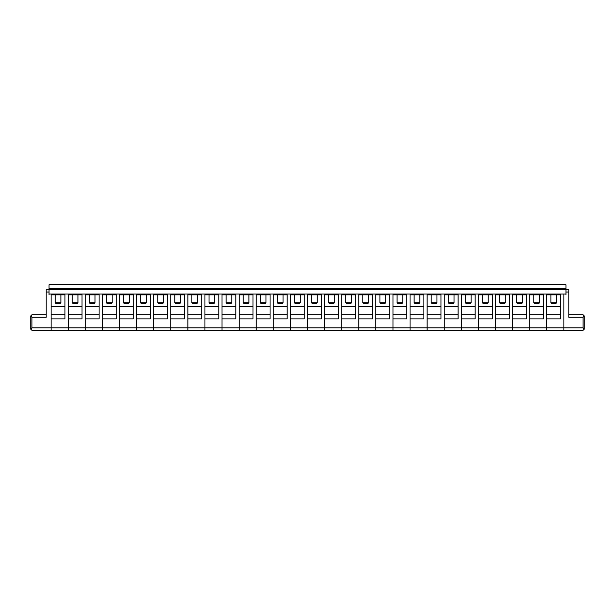 <?xml version="1.0" encoding="UTF-8"?>
<svg xmlns="http://www.w3.org/2000/svg" width="615" height="615" viewBox="0 0 615 615"><rect width="100%" height="100%" fill="white"/><g stroke="black" fill="none" stroke-linecap="round" stroke-linejoin="round"><path stroke-width="0.92" d="M55.166 302.78L60.87 302.78L55.166 302.78L55.98 303.595L60.055 303.595L60.87 302.78L60.87 294.8L60.87 302.78L60.055 303.595L55.98 303.595L55.166 302.78L55.166 294.8L55.166 302.78M72.263 302.78L77.959 302.78L72.263 302.78L73.077 303.595L77.144 303.595L77.959 302.78L77.959 294.8L77.959 302.78L77.144 303.595L73.077 303.595L72.263 302.78L72.263 294.8L72.263 302.78M89.359 302.78L95.056 302.78L89.359 302.78L90.167 303.595L94.241 303.595L95.056 302.78L95.056 294.8L95.056 302.78L94.241 303.595L90.167 303.595L89.359 302.78L89.359 294.8L89.359 302.78M106.449 302.78L112.145 302.78L106.449 302.78L107.264 303.595L111.33 303.595L112.145 302.78L112.145 294.8L112.145 302.78L111.33 303.595L107.264 303.595L106.449 302.78L106.449 294.8L106.449 302.78M49.062 288.45L49.062 289.642L565.938 289.642L565.938 284.707L49.062 284.707L49.062 288.45L565.938 288.45L49.062 288.45L49.062 284.707L565.938 284.707L565.938 289.642L49.062 289.642L49.062 294.608L49.062 294.055L565.938 294.055L565.938 289.642L565.938 294.055L49.062 294.055L49.062 288.45M565.938 294.608L565.938 294.055L565.938 294.608M123.546 302.78L129.242 302.78L123.546 302.78L124.353 303.595L128.427 303.595L129.242 302.78L129.242 294.8L129.242 302.78L128.427 303.595L124.353 303.595L123.546 302.78L123.546 294.8L123.546 302.78M140.635 302.78L146.332 302.78L140.635 302.78L141.45 303.595L145.517 303.595L146.332 302.78L146.332 294.8L146.332 302.78L145.517 303.595L141.45 303.595L140.635 302.78L140.635 294.8L140.635 302.78M157.732 302.78L163.429 302.78L157.732 302.78L158.547 303.595L162.614 303.595L163.429 302.78L163.429 294.8L163.429 302.78L162.614 303.595L158.547 303.595L157.732 302.78L157.732 294.8L157.732 302.78M174.821 302.78L180.518 302.78L174.821 302.78L175.636 303.595L179.703 303.595L180.518 302.78L180.518 294.8L180.518 302.78L179.703 303.595L175.636 303.595L174.821 302.78L174.821 294.8L174.821 302.78M191.918 302.78L197.615 302.78L191.918 302.78L192.733 303.595L196.8 303.595L197.615 302.78L197.615 294.8L197.615 302.78L196.8 303.595L192.733 303.595L191.918 302.78L191.918 294.8L191.918 302.78M209.008 302.78L214.704 302.78L209.008 302.78L209.823 303.595L213.897 303.595L214.704 302.78L214.704 294.8L214.704 302.78L213.897 303.595L209.823 303.595L209.008 302.78L209.008 294.8L209.008 302.78M226.105 302.78L231.801 302.78L226.105 302.78L226.92 303.595L230.986 303.595L231.801 302.78L231.801 294.8L231.801 302.78L230.986 303.595L226.92 303.595L226.105 302.78L226.105 294.8L226.105 302.78M243.194 302.78L248.891 302.78L243.194 302.78L244.009 303.595L248.083 303.595L248.891 302.78L248.891 294.8L248.891 302.78L248.083 303.595L244.009 303.595L243.194 302.78L243.194 294.8L243.194 302.78M260.291 302.78L265.988 302.78L260.291 302.78L261.106 303.595L265.173 303.595L265.988 302.78L265.988 294.8L265.988 302.78L265.173 303.595L261.106 303.595L260.291 302.78L260.291 294.8L260.291 302.78M277.38 302.78L283.085 302.78L277.38 302.78L278.195 303.595L282.27 303.595L283.085 302.78L283.085 294.8L283.085 302.78L282.27 303.595L278.195 303.595L277.38 302.78L277.38 294.8L277.38 302.78M294.477 302.78L300.174 302.78L294.477 302.78L295.292 303.595L299.359 303.595L300.174 302.78L300.174 294.8L300.174 302.78L299.359 303.595L295.292 303.595L294.477 302.78L294.477 294.8L294.477 302.78M311.567 302.78L317.271 302.78L311.567 302.78L312.382 303.595L316.456 303.595L317.271 302.78L317.271 294.8L317.271 302.78L316.456 303.595L312.382 303.595L311.567 302.78L311.567 294.8L311.567 302.78M328.664 302.78L334.36 302.78L328.664 302.78L329.479 303.595L333.545 303.595L334.36 302.78L334.36 294.8L334.36 302.78L333.545 303.595L329.479 303.595L328.664 302.78L328.664 294.8L328.664 302.78M345.753 302.78L351.457 302.78L345.753 302.78L346.568 303.595L350.642 303.595L351.457 302.78L351.457 294.8L351.457 302.78L350.642 303.595L346.568 303.595L345.753 302.78L345.753 294.8L345.753 302.78M362.85 302.78L368.546 302.78L362.85 302.78L363.665 303.595L367.732 303.595L368.546 302.78L368.546 294.8L368.546 302.78L367.732 303.595L363.665 303.595L362.85 302.78L362.85 294.8L362.85 302.78M379.947 302.78L385.643 302.78L379.947 302.78L380.754 303.595L384.829 303.595L385.643 302.78L385.643 294.8L385.643 302.78L384.829 303.595L380.754 303.595L379.947 302.78L379.947 294.8L379.947 302.78M397.036 302.78L402.733 302.78L397.036 302.78L397.851 303.595L401.918 303.595L402.733 302.78L402.733 294.8L402.733 302.78L401.918 303.595L397.851 303.595L397.036 302.78L397.036 294.8L397.036 302.78M414.133 302.78L419.83 302.78L414.133 302.78L414.941 303.595L419.015 303.595L419.83 302.78L419.83 294.8L419.83 302.78L419.015 303.595L414.941 303.595L414.133 302.78L414.133 294.8L414.133 302.78M431.223 302.78L436.919 302.78L431.223 302.78L432.038 303.595L436.104 303.595L436.919 302.78L436.919 294.8L436.919 302.78L436.104 303.595L432.038 303.595L431.223 302.78L431.223 294.8L431.223 302.78M448.32 302.78L454.016 302.78L448.32 302.78L449.135 303.595L453.201 303.595L454.016 302.78L454.016 294.8L454.016 302.78L453.201 303.595L449.135 303.595L448.32 302.78L448.32 294.8L448.32 302.78M465.409 302.78L471.105 302.78L465.409 302.78L466.224 303.595L470.291 303.595L471.105 302.78L471.105 294.8L471.105 302.78L470.291 303.595L466.224 303.595L465.409 302.78L465.409 294.8L465.409 302.78M482.506 302.78L488.202 302.78L482.506 302.78L483.321 303.595L487.388 303.595L488.202 302.78L488.202 294.8L488.202 302.78L487.388 303.595L483.321 303.595L482.506 302.78L482.506 294.8L482.506 302.78M499.595 302.78L505.292 302.78L499.595 302.78L500.41 303.595L504.485 303.595L505.292 302.78L505.292 294.8L505.292 302.78L504.485 303.595L500.41 303.595L499.595 302.78L499.595 294.8L499.595 302.78M516.692 302.78L522.389 302.78L516.692 302.78L517.507 303.595L521.574 303.595L522.389 302.78L522.389 294.8L522.389 302.78L521.574 303.595L517.507 303.595L516.692 302.78L516.692 294.8L516.692 302.78M533.782 302.78L539.478 302.78L533.782 302.78L534.596 303.595L538.671 303.595L539.478 302.78L539.478 294.8L539.478 302.78L538.671 303.595L534.596 303.595L533.782 302.78L533.782 294.8L533.782 302.78M550.879 302.78L556.575 302.78L550.879 302.78L551.693 303.595L555.76 303.595L556.575 302.78L556.575 294.8L556.575 302.78L555.76 303.595L551.693 303.595L550.879 302.78L550.879 294.8L550.879 302.78M30.75 329.148L31.888 330.293L30.75 329.148L30.75 316.125L31.888 317.271L31.888 327.849L30.75 329.148M30.75 315.964L30.75 328.987L31.888 327.849L51.099 327.849L51.099 330.293L31.888 330.293L68.196 330.293L68.196 294.055L68.196 330.293L51.099 330.293L51.099 327.849L31.888 327.849L31.888 317.271L46.217 317.271L46.217 292.033L49.062 292.033L46.217 292.033L46.217 289.596L49.062 289.596L46.217 289.596L46.217 317.271L31.888 317.271L30.75 316.125L31.888 314.826L46.217 314.826L31.888 314.826L30.75 315.964M51.099 294.055L51.099 330.293L51.099 327.849L68.196 327.849L51.099 327.849L51.099 318.893L64.936 318.893L51.099 318.893L51.099 327.849L51.099 294.055M51.099 314.826L64.936 314.826L51.099 314.826M64.936 318.893L64.936 294.055L64.936 318.893M51.099 294.8L64.936 294.8L51.099 294.8M64.936 306.685L51.099 306.685L64.936 306.685M583.112 330.293L584.25 329.148L584.25 315.964L583.112 314.826L584.25 315.964L584.25 329.148L583.112 330.293L563.901 330.293L583.112 330.293M583.112 327.849L584.25 328.987L583.112 327.849L583.112 317.271L584.25 316.125L583.112 317.271L568.783 317.271L583.112 317.271L583.112 327.849L563.901 327.849L583.112 327.849M563.901 330.293L563.901 294.055L563.901 330.293L563.901 327.849L546.804 327.849L546.804 294.055L546.804 330.293L546.804 327.849L529.715 327.849L529.715 294.055L529.715 330.293L529.715 327.849L512.618 327.849L512.618 294.055L512.618 330.293L512.618 327.849L495.529 327.849L495.529 294.055L495.529 330.293L495.529 327.849L478.432 327.849L478.432 294.055L478.432 330.293L478.432 327.849L461.342 327.849L461.342 294.055L461.342 330.293L461.342 327.849L444.245 327.849L444.245 294.055L444.245 330.293L444.245 327.849L427.156 327.849L427.156 294.055L427.156 330.293L427.156 327.849L410.059 327.849L410.059 294.055L410.059 330.293L410.059 327.849L392.97 327.849L392.97 294.055L392.97 330.293L392.97 327.849L375.873 327.849L375.873 294.055L375.873 330.293L375.873 327.849L358.783 327.849L358.783 294.055L358.783 330.293L358.783 327.849L341.686 327.849L341.686 294.055L341.686 330.293L341.686 327.849L324.597 327.849L324.597 294.055L324.597 330.293L324.597 327.849L307.5 327.849L307.5 294.055L307.5 330.293L307.5 327.849L290.403 327.849L290.403 294.055L290.403 330.293L290.403 327.849L273.314 327.849L273.314 294.055L273.314 330.293L273.314 327.849L256.217 327.849L256.217 294.055L256.217 330.293L256.217 327.849L239.127 327.849L239.127 294.055L239.127 330.293L239.127 327.849L222.03 327.849L222.03 294.055L222.03 330.293L222.03 327.849L204.941 327.849L204.941 294.055L204.941 330.293L204.941 327.849L187.844 327.849L187.844 294.055L187.844 330.293L187.844 327.849L170.755 327.849L170.755 294.055L170.755 330.293L170.755 327.849L153.658 327.849L153.658 294.055L153.658 330.293L153.658 327.849L136.568 327.849L136.568 294.055L136.568 330.293L136.568 327.849L119.471 327.849L119.471 294.055L119.471 330.293L119.471 327.849L102.382 327.849L102.382 294.055L102.382 330.293L102.382 327.849L85.285 327.849L85.285 294.055L85.285 330.293L85.285 327.849L68.196 327.849L563.901 327.849L563.901 330.293L68.196 330.293L563.901 330.293M568.783 314.826L583.112 314.826L568.783 314.826M565.938 292.033L568.783 292.033L568.783 317.271L568.783 292.033L565.938 292.033M568.783 289.596L568.783 292.033L568.783 289.596L565.938 289.596L568.783 289.596M68.196 330.293L68.196 318.893L82.033 318.893L68.196 318.893L68.196 330.293M68.196 314.826L82.033 314.826L68.196 314.826M82.033 318.893L82.033 294.055L82.033 318.893M68.196 294.8L82.033 294.8L68.196 294.8M82.033 306.685L68.196 306.685L82.033 306.685M85.285 330.293L85.285 318.893L99.123 318.893L85.285 318.893L85.285 330.293M85.285 314.826L99.123 314.826L85.285 314.826M99.123 318.893L99.123 294.055L99.123 318.893M85.285 294.8L99.123 294.8L85.285 294.8M99.123 306.685L85.285 306.685L99.123 306.685M102.382 330.293L102.382 318.893L116.22 318.893L102.382 318.893L102.382 330.293M102.382 314.826L116.22 314.826L102.382 314.826M116.22 318.893L116.22 294.055L116.22 318.893M102.382 294.8L116.22 294.8L102.382 294.8M116.22 306.685L102.382 306.685L116.22 306.685M119.471 330.293L119.471 318.893L133.309 318.893L119.471 318.893L119.471 330.293M119.471 314.826L133.309 314.826L119.471 314.826M133.309 318.893L133.309 294.055L133.309 318.893M119.471 294.8L133.309 294.8L119.471 294.8M133.309 306.685L119.471 306.685L133.309 306.685M136.568 330.293L136.568 318.893L150.406 318.893L136.568 318.893L136.568 330.293M136.568 314.826L150.406 314.826L136.568 314.826M150.406 318.893L150.406 294.055L150.406 318.893M136.568 294.8L150.406 294.8L136.568 294.8M150.406 306.685L136.568 306.685L150.406 306.685M153.658 330.293L153.658 318.893L167.495 318.893L153.658 318.893L153.658 330.293M153.658 314.826L167.495 314.826L153.658 314.826M167.495 318.893L167.495 294.055L167.495 318.893M153.658 294.8L167.495 294.8L153.658 294.8M167.495 306.685L153.658 306.685L167.495 306.685M170.755 330.293L170.755 318.893L184.592 318.893L170.755 318.893L170.755 330.293M170.755 314.826L184.592 314.826L170.755 314.826M184.592 318.893L184.592 294.055L184.592 318.893M170.755 294.8L184.592 294.8L170.755 294.8M184.592 306.685L170.755 306.685L184.592 306.685M187.844 330.293L187.844 318.893L201.682 318.893L187.844 318.893L187.844 330.293M187.844 314.826L201.682 314.826L187.844 314.826M201.682 318.893L201.682 294.055L201.682 318.893M187.844 294.8L201.682 294.8L187.844 294.8M201.682 306.685L187.844 306.685L201.682 306.685M204.941 330.293L204.941 318.893L218.779 318.893L204.941 318.893L204.941 330.293M204.941 314.826L218.779 314.826L204.941 314.826M218.779 318.893L218.779 294.055L218.779 318.893M204.941 294.8L218.779 294.8L204.941 294.8M218.779 306.685L204.941 306.685L218.779 306.685M222.03 330.293L222.03 318.893L235.868 318.893L222.03 318.893L222.03 330.293M222.03 314.826L235.868 314.826L222.03 314.826M235.868 318.893L235.868 294.055L235.868 318.893M222.03 294.8L235.868 294.8L222.03 294.8M235.868 306.685L222.03 306.685L235.868 306.685M239.127 330.293L239.127 318.893L252.965 318.893L239.127 318.893L239.127 330.293M239.127 314.826L252.965 314.826L239.127 314.826M252.965 318.893L252.965 294.055L252.965 318.893M239.127 294.8L252.965 294.8L239.127 294.8M252.965 306.685L239.127 306.685L252.965 306.685M256.217 330.293L256.217 318.893L270.054 318.893L256.217 318.893L256.217 330.293M256.217 314.826L270.054 314.826L256.217 314.826M270.054 318.893L270.054 294.055L270.054 318.893M256.217 294.8L270.054 294.8L256.217 294.8M270.054 306.685L256.217 306.685L270.054 306.685M273.314 330.293L273.314 318.893L287.151 318.893L273.314 318.893L273.314 330.293M273.314 314.826L287.151 314.826L273.314 314.826M287.151 318.893L287.151 294.055L287.151 318.893M273.314 294.8L287.151 294.8L273.314 294.8M287.151 306.685L273.314 306.685L287.151 306.685M290.403 330.293L290.403 318.893L304.24 318.893L290.403 318.893L290.403 330.293M290.403 314.826L304.24 314.826L290.403 314.826M304.24 318.893L304.24 294.055L304.24 318.893M290.403 294.8L304.24 294.8L290.403 294.8M304.24 306.685L290.403 306.685L304.24 306.685M307.5 330.293L307.5 318.893L321.338 318.893L307.5 318.893L307.5 330.293M307.5 314.826L321.338 314.826L307.5 314.826M321.338 318.893L321.338 294.055L321.338 318.893M307.5 294.8L321.338 294.8L307.5 294.8M321.338 306.685L307.5 306.685L321.338 306.685M324.597 330.293L324.597 318.893L338.435 318.893L324.597 318.893L324.597 330.293M324.597 314.826L338.435 314.826L324.597 314.826M338.435 318.893L338.435 294.055L338.435 318.893M324.597 294.8L338.435 294.8L324.597 294.8M338.435 306.685L324.597 306.685L338.435 306.685M341.686 330.293L341.686 318.893L355.524 318.893L341.686 318.893L341.686 330.293M341.686 314.826L355.524 314.826L341.686 314.826M355.524 318.893L355.524 294.055L355.524 318.893M341.686 294.8L355.524 294.8L341.686 294.8M355.524 306.685L341.686 306.685L355.524 306.685M358.783 330.293L358.783 318.893L372.621 318.893L358.783 318.893L358.783 330.293M358.783 314.826L372.621 314.826L358.783 314.826M372.621 318.893L372.621 294.055L372.621 318.893M358.783 294.8L372.621 294.8L358.783 294.8M372.621 306.685L358.783 306.685L372.621 306.685M375.873 330.293L375.873 318.893L389.71 318.893L375.873 318.893L375.873 330.293M375.873 314.826L389.71 314.826L375.873 314.826M389.71 318.893L389.71 294.055L389.71 318.893M375.873 294.8L389.71 294.8L375.873 294.8M389.71 306.685L375.873 306.685L389.71 306.685M392.97 330.293L392.97 318.893L406.807 318.893L392.97 318.893L392.97 330.293M392.97 314.826L406.807 314.826L392.97 314.826M406.807 318.893L406.807 294.055L406.807 318.893M392.97 294.8L406.807 294.8L392.97 294.8M406.807 306.685L392.97 306.685L406.807 306.685M410.059 330.293L410.059 318.893L423.896 318.893L410.059 318.893L410.059 330.293M410.059 314.826L423.896 314.826L410.059 314.826M423.896 318.893L423.896 294.055L423.896 318.893M410.059 294.8L423.896 294.8L410.059 294.8M423.896 306.685L410.059 306.685L423.896 306.685M427.156 330.293L427.156 318.893L440.993 318.893L427.156 318.893L427.156 330.293M427.156 314.826L440.993 314.826L427.156 314.826M440.993 318.893L440.993 294.055L440.993 318.893M427.156 294.8L440.993 294.8L427.156 294.8M440.993 306.685L427.156 306.685L440.993 306.685M444.245 330.293L444.245 318.893L458.083 318.893L444.245 318.893L444.245 330.293M444.245 314.826L458.083 314.826L444.245 314.826M458.083 318.893L458.083 294.055L458.083 318.893M444.245 294.8L458.083 294.8L444.245 294.8M458.083 306.685L444.245 306.685L458.083 306.685M461.342 330.293L461.342 318.893L475.18 318.893L461.342 318.893L461.342 330.293M461.342 314.826L475.18 314.826L461.342 314.826M475.18 318.893L475.18 294.055L475.18 318.893M461.342 294.8L475.18 294.8L461.342 294.8M475.18 306.685L461.342 306.685L475.18 306.685M478.432 330.293L478.432 318.893L492.269 318.893L478.432 318.893L478.432 330.293M478.432 314.826L492.269 314.826L478.432 314.826M492.269 318.893L492.269 294.055L492.269 318.893M478.432 294.8L492.269 294.8L478.432 294.8M492.269 306.685L478.432 306.685L492.269 306.685M495.529 330.293L495.529 318.893L509.366 318.893L495.529 318.893L495.529 330.293M495.529 314.826L509.366 314.826L495.529 314.826M509.366 318.893L509.366 294.055L509.366 318.893M495.529 294.8L509.366 294.8L495.529 294.8M509.366 306.685L495.529 306.685L509.366 306.685M512.618 330.293L512.618 318.893L526.455 318.893L512.618 318.893L512.618 330.293M512.618 314.826L526.455 314.826L512.618 314.826M526.455 318.893L526.455 294.055L526.455 318.893M512.618 294.8L526.455 294.8L512.618 294.8M526.455 306.685L512.618 306.685L526.455 306.685M529.715 330.293L529.715 318.893L543.552 318.893L529.715 318.893L529.715 330.293M529.715 314.826L543.552 314.826L529.715 314.826M543.552 318.893L543.552 294.055L543.552 318.893M529.715 294.8L543.552 294.8L529.715 294.8M543.552 306.685L529.715 306.685L543.552 306.685M546.804 330.293L546.804 318.893L560.642 318.893L546.804 318.893L546.804 330.293M546.804 314.826L560.642 314.826L546.804 314.826M560.642 318.893L560.642 294.055L560.642 318.893M546.804 294.8L560.642 294.8L546.804 294.8M560.642 306.685L546.804 306.685L560.642 306.685M560.642 294.608L546.804 294.608M543.552 294.608L529.715 294.608M526.455 294.608L512.618 294.608M509.366 294.608L495.529 294.608M492.269 294.608L478.432 294.608M475.18 294.608L461.342 294.608M458.083 294.608L444.245 294.608M440.993 294.608L427.156 294.608M423.896 294.608L410.059 294.608M406.807 294.608L392.97 294.608M389.71 294.608L375.873 294.608M372.621 294.608L358.783 294.608M355.524 294.608L341.686 294.608M338.435 294.608L324.597 294.608M321.338 294.608L307.5 294.608M304.24 294.608L290.403 294.608M287.151 294.608L273.314 294.608M270.054 294.608L256.217 294.608M252.965 294.608L239.127 294.608M235.868 294.608L222.03 294.608M218.779 294.608L204.941 294.608M201.682 294.608L187.844 294.608M184.592 294.608L170.755 294.608M167.495 294.608L153.658 294.608M150.406 294.608L136.568 294.608M133.309 294.608L119.471 294.608M116.22 294.608L102.382 294.608M99.123 294.608L85.285 294.608M82.033 294.608L68.196 294.608M64.936 294.608L51.099 294.608"/></g></svg>
